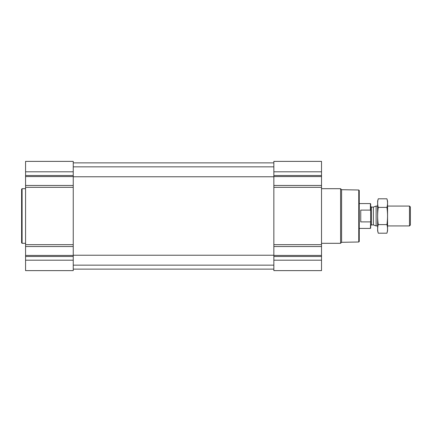 <?xml version="1.0" encoding="UTF-8"?>
<svg xmlns="http://www.w3.org/2000/svg" width="432" height="432" viewBox="0 0 432 432"><rect width="100%" height="100%" fill="white"/><g stroke="black" fill="none" stroke-linecap="round" stroke-linejoin="round"><path stroke-width="0.65" d="M25.574 260.194L25.574 270.621L73.24 270.621L73.24 260.194L25.574 260.194L25.574 161.379L73.24 161.379L73.24 185.463L25.574 185.463M321.516 161.379L321.516 185.463L273.85 185.463L273.85 161.379L321.516 161.379M321.516 246.537L273.85 246.537L273.85 270.621L321.516 270.621L321.516 185.463M321.516 187.321L273.85 187.321L273.85 185.463M273.85 187.321L273.85 246.537M73.24 260.194L73.24 185.463M358.76 189.999L358.76 242.001L359.257 241.504L359.257 190.496L358.76 189.999L341.593 189.702L340.583 188.692L321.516 188.692M358.76 242.001L341.593 242.298L341.593 189.702M341.593 242.298L340.583 243.308L340.583 188.692M25.574 243.308L22.097 243.308L22.097 188.692L25.574 188.692M22.097 243.308L21.6 242.816L21.6 189.184L22.097 188.692M370.678 210.719L370.397 210.103L360.747 210.103L360.747 221.897L370.397 221.897L370.678 221.281L370.397 228.415L370.678 228.134L370.678 203.866L370.397 203.585L359.257 203.585M370.397 210.103L370.397 203.585M409.487 206.069L409.487 225.931L410.4 225.018L410.4 206.982L409.487 206.069L387.558 206.069M377.627 225.931L376.121 225.931L376.121 206.069L377.627 206.069M378.259 198.801L377.627 201.155L377.627 230.845L378.259 233.199C377.444 230.332 377.444 227.47 378.259 224.602C377.444 218.938 377.444 213.208 378.259 207.398C377.444 204.53 377.444 201.668 378.259 198.801L386.926 198.801C387.742 201.668 387.742 204.53 386.926 207.398C387.742 213.062 387.742 218.792 386.926 224.602C387.742 227.47 387.742 230.332 386.926 233.199L378.259 233.199M378.259 207.398L386.926 207.398M378.259 224.602L386.926 224.602M386.926 198.801L387.558 201.155L387.558 230.845L386.926 233.199M321.516 171.806L273.85 171.806M321.516 175.511L273.85 175.511M321.516 176.564L273.85 176.564M321.516 244.679L273.85 244.679M321.516 255.436L273.85 255.436M321.516 256.489L273.85 256.489M321.516 260.194L273.85 260.194M73.24 171.806L25.574 171.806M73.24 175.511L25.574 175.511M73.24 176.564L25.574 176.564M73.24 187.321L25.574 187.321M73.24 244.679L25.574 244.679M73.24 246.537L25.574 246.537M73.24 255.436L25.574 255.436M73.24 256.489L25.574 256.489M373.383 207.068L373.383 224.932L373.383 207.068L376.121 206.069M373.129 224.888L371.423 224.888L371.423 207.112L370.678 206.366M73.24 265.156L273.85 265.156M73.24 255.226L273.85 255.226M73.24 176.774L273.85 176.774M73.24 166.844L273.85 166.844M73.24 269.131L273.85 269.131M73.24 162.869L273.85 162.869M340.583 243.308L321.516 243.308M370.397 228.415L359.257 228.415M409.487 225.931L387.558 225.931M373.383 224.932L376.121 225.931M373.129 207.112L371.423 207.112M371.423 224.888L370.678 225.634"/></g></svg>
